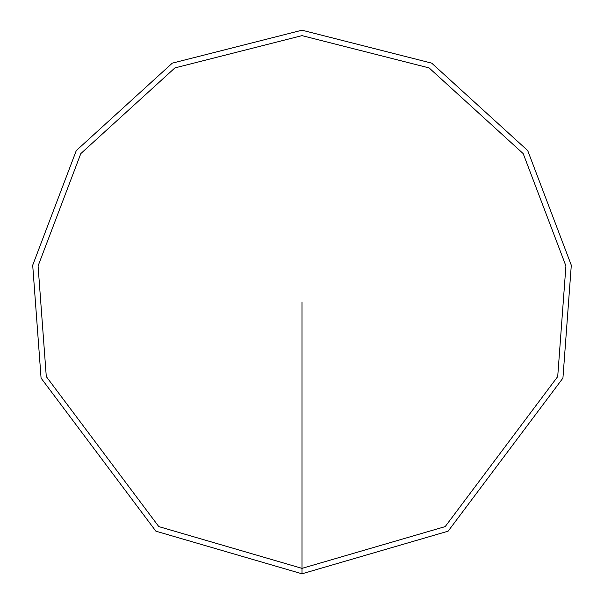 <?xml version="1.0" encoding="UTF-8"?>
<svg xmlns="http://www.w3.org/2000/svg" width="604" height="604" viewBox="0 0 604 604"><rect width="100%" height="100%" fill="white"/><g stroke="black" fill="none" stroke-linecap="round" stroke-linejoin="round"><path stroke-width="0.91" d="M302 573.8L448.123 531.18L562.928 378.104L571.301 265.224L527.715 150.585L431.694 63.141L302 30.2L172.306 63.141L76.285 150.585L32.699 265.224L41.072 378.104L155.877 531.18L302 573.8L302 568.364L445.201 526.597L557.711 376.579L565.918 265.964L523.2 153.612L429.097 67.912L302 35.636L174.903 67.912L80.8 153.612L38.082 265.964L46.289 376.579L158.799 526.597L302 568.364L302 302"/></g></svg>

